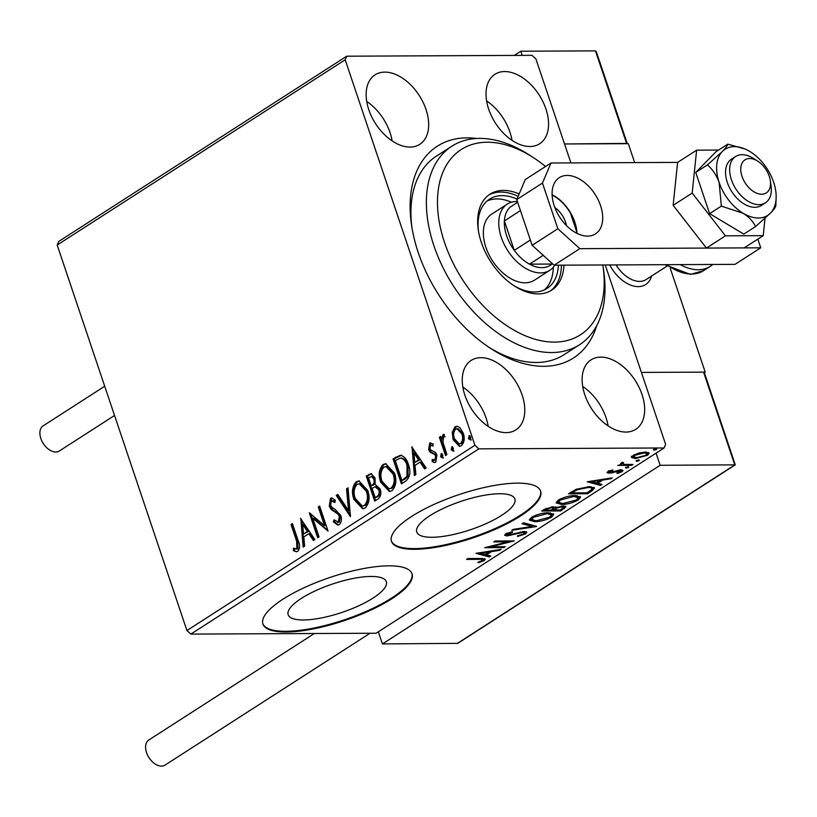 <?xml version="1.0" encoding="UTF-8"?>
<svg xmlns="http://www.w3.org/2000/svg" width="817" height="817" viewBox="0 0 817 817"><rect width="100%" height="100%" fill="white"/><g stroke="black" fill="none" stroke-linecap="round" stroke-linejoin="round"><path stroke-width="1.23" d="M596.818 325.452A125.889 79.229 -122.8 0 1 543.846 366.312A125.889 79.229 -122.8 0 1 491.405 348.92A125.889 79.229 -122.8 0 1 411.492 224.675A125.889 79.229 -122.8 0 1 466.967 137.859A125.889 79.229 -122.8 0 1 476.546 138.481M545.521 166.515A110.152 69.322 57.2 0 0 533.082 157.436A110.152 69.322 57.2 0 0 437.483 204.332A110.152 69.322 57.2 0 0 522.788 334.674A110.152 69.322 57.2 0 0 604.182 279.996A110.152 69.322 57.2 0 0 603.007 266.148L603.743 271.173A118.026 74.276 -122.8 0 1 604.988 286.011A118.026 74.276 -122.8 0 1 579.539 344.733A118.026 74.276 -122.8 0 1 482.929 321.061A118.026 74.276 -122.8 0 1 426.392 204.934A118.026 74.276 -122.8 0 1 451.842 146.212L436.411 156.129A118.026 74.276 57.2 0 0 411.88 227.228M489.24 347.501A118.026 74.276 57.2 0 0 536.299 362.482A118.026 74.276 57.2 0 0 564.118 354.66L579.539 344.733M499.647 493.744A51.777 14.961 161.4 0 0 444.111 508.031A51.777 14.961 161.4 0 0 416.741 532.03A51.777 14.961 161.4 0 0 431.968 537.28A51.777 14.961 161.4 0 0 487.504 522.992A51.777 14.961 161.4 0 0 514.884 499.003A51.777 14.961 161.4 0 0 499.647 493.744M371.081 576.445A51.777 14.961 161.4 0 0 315.546 590.732A51.777 14.961 161.4 0 0 288.176 614.731A51.777 14.961 161.4 0 0 303.403 619.98A51.777 14.961 161.4 0 0 358.939 605.703A51.777 14.961 161.4 0 0 386.308 581.704A51.777 14.961 161.4 0 0 371.081 576.445M388.912 565.844A78.687 22.743 161.4 0 0 304.516 587.556A78.687 22.743 161.4 0 0 262.911 624.025A78.687 22.743 161.4 0 0 286.052 632.011A78.687 22.743 161.4 0 0 370.448 610.299A78.687 22.743 161.4 0 0 412.054 573.83A78.687 22.743 161.4 0 0 388.912 565.844M262.798 623.667A78.687 22.743 161.4 0 0 285.817 631.296A78.687 22.743 161.4 0 0 369.652 609.85A78.687 22.743 161.4 0 0 411.921 573.483M517.478 483.143A78.687 22.743 161.4 0 0 433.081 504.855A78.687 22.743 161.4 0 0 391.476 541.324A78.687 22.743 161.4 0 0 414.617 549.31A78.687 22.743 161.4 0 0 499.024 527.598A78.687 22.743 161.4 0 0 540.619 491.129A78.687 22.743 161.4 0 0 517.478 483.143M391.363 540.966A78.687 22.743 161.4 0 0 414.382 548.595A78.687 22.743 161.4 0 0 498.217 527.139A78.687 22.743 161.4 0 0 540.497 490.772M504.681 71.549A41.31 26.001 57.2 0 0 494.949 74.286A41.31 26.001 57.2 0 0 491.589 116.259A41.31 26.001 57.2 0 0 529.906 146.509A41.31 26.001 57.2 0 0 539.639 143.761A41.31 26.001 57.2 0 0 542.988 101.798A41.31 26.001 57.2 0 0 504.681 71.549M480.907 357.672A41.31 26.001 57.2 0 0 471.174 360.409A41.31 26.001 57.2 0 0 467.814 402.383A41.31 26.001 57.2 0 0 506.132 432.632A41.31 26.001 57.2 0 0 515.864 429.895A41.31 26.001 57.2 0 0 519.224 387.922A41.31 26.001 57.2 0 0 480.907 357.672M600.781 357.111A41.31 26.001 57.2 0 0 591.048 359.848A41.31 26.001 57.2 0 0 587.699 401.821A41.31 26.001 57.2 0 0 626.006 432.07A41.31 26.001 57.2 0 0 635.738 429.323A41.31 26.001 57.2 0 0 639.098 387.36A41.31 26.001 57.2 0 0 600.781 357.111M384.807 72.11A41.31 26.001 57.2 0 0 375.064 74.847A41.31 26.001 57.2 0 0 371.715 116.821A41.31 26.001 57.2 0 0 410.032 147.07A41.31 26.001 57.2 0 0 419.764 144.333A41.31 26.001 57.2 0 0 423.114 102.36A41.31 26.001 57.2 0 0 384.807 72.11M452.24 432.264L454.957 426.842L456.856 426.249L459.705 427.454L463.229 433.081C465.006 438.239 464.373 442.457 461.319 445.745L459.409 446.358L453.078 439.607L452.24 432.264L453.333 432.264L456.049 426.831L454.957 426.842M445.52 455.518L439.372 437.258L440.761 436.37L441.66 439.056L443.059 434.501L444.325 434.45L444.315 436.809L443.58 436.881L442.947 442.089L446.899 454.63L445.52 455.518M442.753 439.046L444.152 434.491L443.059 434.501L444.325 434.45M444.315 436.809L443.58 436.881M435.961 460.022L434.174 460.237L435.961 460.022L436.666 455.998L435.747 454.466L431.121 452.118L429.732 449.585L430.763 443.1L429.671 443.11L433.214 443.988L432.928 446.072L430.508 445.296L429.997 448.615L430.886 450.055L435.522 452.485L436.921 455.018L435.778 462.167L434.45 462.575L432.101 461.534L432.326 459.328L434.869 460.022L435.573 455.998L434.664 454.466L430.038 452.118L428.649 449.595L429.671 443.11L430.63 442.824M433.03 445.367L430.508 445.296M405.62 481.182L401.443 483.868L393.028 458.878L400.34 455.273C404.211 456.213 406.907 459.307 408.418 464.567C411.053 471.644 410.124 477.179 405.62 481.182M374.676 501.087L366.261 476.097L371.071 473.625L375.044 477.986L375.146 484.389L380.13 488.944C381.498 493.09 380.885 496.358 378.271 498.778L374.676 501.087M350.442 516.671L336.267 495.398L337.768 494.428L348.532 510.564L346.531 488.801L348.032 487.831L350.442 516.671M319.059 536.861L317.67 537.749L309.265 512.77L324.533 525.617L318.262 506.979L319.651 506.091L328.056 531.07L312.799 518.274L319.059 536.861M296.632 541.12L291.036 524.494L292.415 523.605L298.103 540.476C300.176 544.653 300.064 548.278 297.756 551.352L296.305 551.771L293.385 550.648L293.436 548.278L296.877 548.789L296.632 541.12L297.715 541.109L292.129 524.483L291.036 524.494M295.846 549.014L297.96 548.789L297.715 541.109M190.851 634.094L376.116 633.226L664.109 447.971L478.844 448.85L190.851 634.094L186.93 630.54L57.19 245.039L58.712 241.454L346.704 56.199L531.969 55.331L535.891 58.885L570.899 162.9M186.93 630.54L474.922 445.285L345.183 59.784L57.19 245.039M300.493 518.407L314.902 539.537L313.401 540.507L308.857 533.685L303.801 536.932L304.639 546.134L303.138 547.104L300.83 518.407M339.239 524.657L337.809 525.096L333.356 521.797L334.061 519.806L338.279 522.165L339.372 516.303L338.095 514.148L331.232 509.573L329.241 506.234L330.497 498.329L331.722 497.962L335.399 500.321L334.827 502.557L331.345 500.903L330.589 505.233L332.519 507.929L335.062 509.318L340.771 515.456C342.006 519.214 341.496 522.288 339.239 524.657M339.372 522.155L337.492 522.4L339.372 522.155L340.464 516.303L339.372 516.303M335.052 501.689L333.173 500.668L331.345 500.903M353.894 499.391C351.392 492.334 352.178 486.452 356.273 481.754L358.888 480.917L367.691 490.363C370.183 497.441 369.355 503.303 365.219 507.949L362.666 508.756L353.894 499.391L354.976 499.391C352.484 492.324 353.271 486.442 357.356 481.744L356.273 481.754M380.661 482.173C378.159 475.116 378.955 469.234 383.04 464.536L385.655 463.699L394.468 473.145C396.95 480.222 396.133 486.084 391.986 490.731L389.433 491.538L380.661 482.173L381.753 482.173C379.251 475.106 380.038 469.224 384.123 464.526L383.04 464.536M411.727 446.858L426.137 467.988L424.626 468.958L420.081 462.136L415.026 465.384L415.873 474.585L414.362 475.555L412.054 446.858M441.885 453.752L440.996 453.752L442.845 455.089L442.395 457.918L440.537 456.58L441.435 453.619M452.506 446.919L451.607 446.919L453.466 448.267L453.006 451.086L451.158 449.748L452.046 446.787M469.806 435.788L468.917 435.788L470.766 437.126L470.316 439.954L468.458 438.617L469.356 435.655M605.244 264.963L665.63 444.397L664.109 447.971M631.531 457.091L631.745 457.734L633.175 455.335L639.2 452.935L645.501 452.046L649.239 453.18L647.595 455.273L635.34 458.572L631.561 457.428M620.777 463.392L621.155 464.536L621.267 462.994L622.799 462.32L623.626 462.739L622.758 463.137L623.79 464.383L633.042 464.475L631.653 465.373L617.723 465.435L621.155 464.536L620.573 464.005M622.513 462.422L622.329 463.79L621.849 462.361M620.195 471.807L619.643 470.735L611.494 472.992L607 472.737L607.879 471.603L612.536 469.877L612.924 470.398L609.676 471.542L610.217 472.4L620.951 469.836L623.024 470.459L622.064 471.695L617.325 473.543L616.825 473.033L620.746 471.092L620.266 469.663M609.451 470.847L610.217 472.4M591.763 491.027L587.586 493.723L568.509 493.815L576.21 489.301L589.363 486.636L594.572 487.994L591.763 491.027L591.365 489.853M560.809 510.942L541.742 511.033L544.285 509.389L553.16 506.703L555.529 507.765L563.25 505.917L565.977 506.744L560.809 510.942L560.472 509.91M536.585 526.526L511.748 530.325L513.25 529.355L532.092 526.475L522.002 523.728L523.513 522.757L536.503 526.291M505.202 546.716L503.813 547.604L484.747 547.696L507.97 541.834L493.744 541.906L495.133 541.017L514.199 540.925L491.007 546.777L505.202 546.716M482.193 560.574C482.959 559.482 481.959 559.083 479.201 559.359L466.517 559.42L467.896 558.532L480.774 558.471L485.318 559.145L484.164 560.554L478.568 562.75L477.802 562.31L482.193 560.574L482.755 559.808L482.275 558.379M475.974 553.334L501.046 549.392L499.534 550.352L491.579 551.577L486.523 554.825L490.782 555.989L489.281 556.959L475.974 553.334M507.357 533.072L508.245 535.064L524.3 531.448L526.873 532.265L525.658 533.869L517.447 536.493L517.6 535.768L523.605 533.94L524.473 532.827L522.88 532.337L506.938 535.952L504.64 535.298L505.703 533.899L512.402 531.653L512.494 532.337L507.01 534.696L506.53 533.266M534.747 521.675L529.396 520.123L531.479 517.324C537.412 514.25 543.091 512.739 548.503 512.77L553.773 514.342L551.628 517.161C545.746 520.184 540.108 521.685 534.747 521.675L534.42 520.705M561.514 504.457L556.163 502.904L558.246 500.106C564.179 497.032 569.857 495.51 575.27 495.551L580.54 497.124L578.405 499.943C572.513 502.966 566.886 504.467 561.514 504.457L561.187 503.486M587.198 481.785L612.27 477.843L610.769 478.803L602.803 480.028L597.748 483.276L602.017 484.44L600.505 485.41L587.198 481.785M625.648 467.365L625.924 468.192L625.495 467.457L628.232 466.711L628.671 467.447L625.924 468.192L625.495 467.457M628.232 466.711L628.671 467.447L628.426 466.721M636.269 460.543L636.545 461.37L636.106 460.635L638.853 459.879L639.292 460.614L636.545 461.37L636.106 460.635M638.853 459.879L639.292 460.614L639.037 459.889M653.569 449.411L653.855 450.238L653.416 449.503L656.163 448.747L656.592 449.483L653.855 450.238L653.416 449.503M656.163 448.747L656.592 449.483L656.347 448.758M474.922 445.285L478.844 448.85M346.704 56.199L345.183 59.784M392.099 140.881A41.31 26.001 57.2 0 0 366.731 101.441M608.083 425.882A41.31 26.001 57.2 0 0 582.705 386.441M488.209 426.443A41.31 26.001 57.2 0 0 462.83 387.003M511.973 140.32A41.31 26.001 57.2 0 0 486.605 100.879M484.379 558.624L483.684 559.124L484.164 560.554M483.684 559.124L482.714 559.676M478.353 562.127L478.568 562.75M499.299 549.657L499.534 550.352M491.344 550.872L491.579 551.577M489.546 551.148L488.893 551.567M486.176 553.803L486.523 554.825M488.883 555.468L489.281 556.959M488.801 555.529L478.762 552.792M489.026 551.965L480.682 553.242L485.155 554.457L489.026 551.965L488.791 551.261M480.447 552.537L480.682 553.242M503.517 546.726L503.813 547.604M490.823 546.236L490.169 546.236M507.674 540.956L507.97 541.834M508.337 540.956L507.725 541.109M490.782 546.083L491.007 546.777M526.128 531.663L525.178 532.439L525.658 533.869M525.178 532.439L524.473 532.847L523.993 531.397M522.625 531.561L522.88 532.337M520.327 531.969L520.562 532.643M510.319 534.808L510.554 535.482M506.948 534.512L506.938 535.952M506.458 534.522L505.049 534.4M512.279 531.683L512.494 532.337M533.552 525.494L531.857 525.75M523.421 522.819L531.612 525.045L532.092 526.475M532.408 520.174L529.436 519.336M553.262 513.668L551.281 515.639M551.179 515.823L551.628 517.161M546.828 512.821L547.114 513.658L533.491 517.273L531.847 519.561L536.126 520.786L549.627 517.202L551.383 514.884L550.331 512.831M531.448 517.335L531.847 519.561M533.184 516.354L533.491 517.273M551.383 514.884L547.114 513.658M552.966 509.542L552.047 509.553M544.898 509.583L543.979 509.594M565.231 506.152L563.934 507.194L564.414 508.623M555.795 506.795L553.375 508.215M546.522 509.205L545.082 510.135L551.199 510.104L553.497 508.082L551.812 507.592L546.522 509.205L546.216 508.297M544.745 509.114L545.082 510.135M551.546 506.806L551.812 507.592M553.855 509.645L560.248 510.063L563.556 507.337L561.861 506.806L556.285 508.225L553.855 509.645L553.436 508.409M552.792 509.032L553.15 510.094M556.05 507.541L556.285 508.225M561.596 506.029L561.861 506.806M559.175 502.955L556.203 502.118M580.039 496.45L578.058 498.421M577.956 498.605L578.405 499.943M573.605 495.602L573.881 496.44L560.258 500.055L558.614 502.343L562.893 503.558L576.394 499.984L578.16 497.665L577.098 495.613M558.215 500.116L558.614 502.343M559.951 499.136L560.258 500.055M578.16 497.665L573.881 496.44M587.239 492.692L587.586 493.723M571.665 492.365L570.746 492.375M593.969 487.361L591.947 489.169M571.512 491.885L571.849 492.906L587.014 492.845L591.722 489.506L591.171 486.697M577.016 488.964L577.282 489.761L571.849 492.906M587.689 486.687L587.974 487.535L577.282 489.761M591.722 489.506C592.376 488.066 591.13 487.402 587.974 487.535M610.534 478.108L610.769 478.803M602.568 479.324L602.803 480.028M600.771 479.599L600.127 480.018M597.401 482.255L597.748 483.276M600.117 483.919L600.505 485.41M600.025 483.981L589.986 481.244M600.26 480.416L591.917 481.693L596.39 482.908L600.26 480.416L600.025 479.712M591.682 480.988L591.917 481.693M622.064 469.918L622.064 471.695M621.584 470.275L620.644 470.796M617.131 472.961L617.325 473.543M619.378 469.959L619.643 470.735M617.764 470.286L617.979 470.949M614.833 471.205L615.068 471.899M611.259 472.287L611.494 472.992M609.186 471.828L608.42 471.858L608.9 473.288M608.42 471.858L607.582 471.817M631.357 464.485L631.653 465.373M622.462 463.985L620.971 463.985M648.606 452.547L647.115 453.843L647.595 455.273M634.993 457.54L635.34 458.572M634.86 457.142L631.265 456.305M643.847 452.118L644.123 452.935L634.88 455.335L633.788 456.805L636.739 457.683L645.879 455.283L647.033 453.752L646.359 452.056M633.287 455.273L633.788 456.805M634.615 454.538L634.88 455.335M647.033 453.752L644.123 452.935M296.847 551.72L293.385 550.648M294.467 550.648L294.518 548.697M296.939 549.014L296.275 549.014M314.167 540.017L309.939 533.685L308.857 533.685M304.169 546.44L301.708 519.735M303.526 533.991L308.489 531.499L303.73 524.361L302.637 524.361L303.526 533.991L307.396 531.499L302.637 524.361M308.489 531.499L307.396 531.499M318.569 537.178L310.603 513.485M318.262 506.979L319.355 506.969L325.626 525.607L324.533 525.617M327.831 530.396L313.891 518.264L312.799 518.274M338.361 525.035L334.449 521.797L333.356 521.797M334.449 521.797L334.827 520.725M340.464 516.303L339.178 514.138L338.095 514.148M339.178 514.138L332.325 509.573L331.232 509.573M332.325 509.573L330.334 506.223L329.241 506.234M330.334 506.223L331.59 498.329L330.497 498.329M331.59 498.329L332.264 498.023M350.554 515.2L337.35 495.398L336.267 495.398M337.35 495.398L338.095 494.918M346.531 488.801L347.613 488.791L349.615 510.564L348.532 510.564M357.356 481.744L359.439 480.947M363.208 508.715L354.976 499.391M362.309 506.04L365.403 505.417C368.763 501.679 369.427 496.95 367.395 491.242L360.226 483.674L357.192 484.277C353.904 488.076 353.261 492.814 355.272 498.493L362.309 506.04L364.311 505.417C367.67 501.679 368.334 496.961 366.312 491.252L359.133 483.684M367.395 491.242L366.312 491.252M365.403 505.417L364.311 505.417M375.575 500.515L367.354 476.097L366.261 476.097M367.354 476.097L371.582 473.686M379.834 489.832L378.751 489.843L375.074 486.769L372.072 488.341L375.197 497.635L377.863 496.613C380.089 495.245 380.742 492.978 379.834 489.832L376.157 486.769M371.204 485.778L373.001 485.318C375.085 484.011 375.667 481.877 374.758 478.915L372.44 476.352L368.508 477.771L371.204 485.778L371.909 485.329C373.992 484.011 374.574 481.877 373.665 478.925L371.347 476.362M374.758 478.915L373.665 478.925M373.001 485.318L371.909 485.329M376.657 486.728L375.074 486.769M377.863 496.613L376.78 496.613C378.996 495.245 379.65 492.988 378.751 489.843M375.197 497.635L376.78 496.613M384.123 464.526L386.206 463.729M389.975 491.497L381.753 482.173M389.086 488.821L392.17 488.188C395.53 484.461 396.194 479.732 394.172 474.023L386.992 466.456L383.959 467.058C380.671 470.858 380.028 475.596 382.039 481.274L389.086 488.821L391.077 488.198C394.437 484.461 395.111 479.742 393.079 474.034L385.91 466.466M394.172 474.023L393.079 474.034M392.17 488.188L391.077 488.198M402.342 483.296L394.121 458.878L393.028 458.878M394.121 458.878L401.433 455.273M408.122 465.445L407.029 465.455C405.794 461.135 403.588 458.684 400.412 458.112L395.275 460.553L401.964 480.416L404.538 479.456L408.03 476.434L408.122 465.445C406.886 461.125 404.681 458.674 401.494 458.102L400.647 458.102M400.412 458.112L401.494 458.102M408.03 476.434L406.937 476.444L407.029 465.455M401.964 480.416L406.937 476.444M425.391 468.468L421.174 462.136L420.081 462.136M415.393 474.891L412.932 448.186M414.75 462.442L419.713 459.951L414.954 452.812L413.862 452.812L414.75 462.442L418.631 459.951L413.862 452.812M419.713 459.951L418.631 459.951M434.981 462.514L432.101 461.534M433.194 461.523L433.347 460.032M436.666 455.998L435.573 455.998M435.747 454.466L434.664 454.466M433.643 453.527L432.55 453.537M431.121 452.118L430.038 452.118M429.732 449.585L428.649 449.595M443.488 457.908L440.537 456.58M441.629 456.57L442.079 453.741M446.419 454.936L440.465 437.248L439.372 437.258M442.712 439.046L441.66 439.056M454.099 451.086L451.158 449.748M452.24 449.738L452.7 446.919M456.049 426.831L457.397 426.29M459.93 446.307L454.17 439.607L453.078 439.607M454.17 439.607L453.333 432.264M459.236 443.917L461.656 443.498C463.872 440.976 464.301 437.8 462.943 433.98L458.071 428.69L455.712 429.088C453.517 431.672 453.098 434.889 454.466 438.729L459.236 443.917L460.563 443.498C462.79 440.976 463.219 437.81 461.85 433.98L456.979 428.69M462.943 433.98L461.85 433.98M461.656 443.498L460.563 443.498M471.409 439.944L468.458 438.617M469.55 438.606L470.01 435.788M638.23 286.634A31.475 19.802 -122.8 0 1 609.717 264.943A31.475 19.802 -122.8 0 0 645.644 284.551A31.475 19.802 -122.8 0 1 638.23 286.634M626.68 143.68L595.45 50.868L596.318 51.645L627.201 143.394L564.527 143.976L628.314 143.669L634.686 162.603M670.267 268.323L705.204 372.123L704.346 372.675M705.204 372.123L641.406 372.419L703.57 372.133L704.438 372.899L735.249 464.853L660.146 465.292L382.438 643.929L378.353 631.786M651.578 276.054A31.475 19.802 -122.8 0 1 645.644 284.551A31.475 19.802 -122.8 0 0 651.578 276.054M741.203 173.398A19.669 12.378 57.2 0 0 758.707 193.843A19.669 12.378 57.2 0 0 770.319 180.649A19.669 12.378 57.2 0 0 770.084 179.332A19.669 12.378 57.2 0 0 757.829 161.235A19.669 12.378 57.2 0 0 741.203 173.398M770.319 180.649L771.044 185.673A27.543 17.331 -122.8 0 1 765.396 202.841A27.543 17.331 -122.8 0 1 745.043 199.154A27.543 17.331 -122.8 0 1 730.275 175.522A27.543 17.331 -122.8 0 1 735.606 156.517A27.543 17.331 -122.8 0 1 753.56 158.498L757.829 161.235M616.059 264.912A27.543 17.331 57.2 0 0 646.084 279.588L666.927 266.179M656.061 453.149L660.146 465.292M735.249 464.853L457.755 643.347L382.438 643.929M595.45 50.868L520.797 51.226L522.196 55.372M514.291 55.413L520.797 51.226M370.019 633.257L165.003 765.131A14.951 9.406 -122.8 0 1 161.48 766.132A14.951 9.406 -122.8 0 1 147.611 755.184A14.951 9.406 -122.8 0 1 148.827 739.988L314.341 633.522M114.543 415.475L59.294 451.015A14.951 9.406 -122.8 0 1 40.85 438.494A14.951 9.406 -122.8 0 1 43.117 425.871L104.709 386.247M718.592 150.062L696.635 150.165L692.183 193.088L725.465 235.827L706.439 248.072L744.195 247.888L763.221 235.653L765.018 218.313M725.465 235.827L763.221 235.653M696.635 150.165L677.61 162.399L673.147 205.322L706.439 248.072M692.183 193.088L673.147 205.322M567.192 175.43A33.436 21.048 57.2 0 0 559.308 177.646A33.436 21.048 57.2 0 0 556.602 211.623A33.436 21.048 57.2 0 0 587.617 236.113A33.436 21.048 57.2 0 0 595.491 233.897A33.436 21.048 57.2 0 0 598.207 199.92A33.436 21.048 57.2 0 0 567.192 175.43M677.61 162.399L551.005 162.992L542.468 183.059L557.848 228.75L579.835 248.664L760.729 247.817L757.808 239.136M542.468 183.059L516.752 199.593L532.133 245.284L557.848 228.75M516.752 199.593L525.29 179.536L551.005 162.992M579.835 248.664L554.12 265.208L735.024 264.361L760.729 247.817M554.12 265.208L532.133 245.284M576.976 233.376A33.436 21.048 57.2 0 0 552.118 194.712M707.461 164.891C712.506 169.293 716.397 175.144 719.144 182.446L721.34 206.109L743.164 213.298A39.339 24.755 57.2 0 0 758.401 218.016A39.339 24.755 57.2 0 0 770.411 213.166C773.852 209.581 775.65 207.14 775.823 205.853L776.15 197.5A39.339 24.755 57.2 0 0 773.628 182.191A39.339 24.755 57.2 0 0 749.608 151.349A39.339 24.755 57.2 0 0 744.92 148.949A39.339 24.755 57.2 0 0 722.361 151.472L707.461 164.891L695.747 172.428L709.616 213.645L743.797 234.122L755.521 226.585L770.411 213.166A39.339 24.755 57.2 0 0 776.15 197.5M735.606 156.517L731.491 159.162A27.543 17.331 57.2 0 0 729.254 187.144A27.543 17.331 57.2 0 0 754.796 207.304A27.543 17.331 57.2 0 0 761.281 205.486L765.396 202.841M721.34 206.109L709.616 213.645M744.92 148.949L727.773 144.149C727.61 145.426 725.813 147.867 722.361 151.472A39.339 24.755 57.2 0 0 719.144 182.446A39.339 24.755 57.2 0 0 743.164 213.298C749.107 217.138 753.223 221.57 755.521 226.585M727.773 144.149L716.06 151.686L695.747 172.428M603.007 266.148A110.152 69.322 57.2 0 0 602.834 264.974M451.842 146.212A118.026 74.276 -122.8 0 1 528.813 154.689L533.082 157.436M507.265 204.117L491.834 214.034A39.339 24.755 57.2 0 0 483.347 233.611A39.339 24.755 57.2 0 0 502.2 272.316A39.339 24.755 57.2 0 0 534.4 280.211L549.831 270.284A39.339 24.755 -122.8 0 1 540.558 272.898A39.339 24.755 -122.8 0 1 504.069 244.089A39.339 24.755 -122.8 0 1 507.265 204.117A39.339 24.755 -122.8 0 1 516.538 201.503A39.339 24.755 -122.8 0 1 517.406 201.523M544.306 289.953A53.115 33.426 57.2 0 0 553.313 267.251M558.409 265.188A53.115 33.426 -122.8 0 1 546.992 288.483A53.115 33.426 -122.8 0 1 513.403 285.327M478.476 231.017A53.115 33.426 -122.8 0 1 478.078 225.574A53.115 33.426 -122.8 0 1 489.526 199.144A53.115 33.426 -122.8 0 1 516.987 199.062M519.152 193.956A57.047 35.897 57.2 0 0 489.975 194.191A57.047 35.897 57.2 0 0 477.669 222.571A57.047 35.897 57.2 0 0 504.998 278.699A57.047 35.897 57.2 0 0 551.7 290.137A57.047 35.897 57.2 0 0 563.955 265.157M550.382 290.923A57.047 35.897 57.2 0 0 561.432 265.168M518.152 196.325A57.047 35.897 57.2 0 0 488.719 195.059M511.473 202.208A53.115 33.426 57.2 0 0 487.075 200.992M517.661 202.289L510.278 207.038A35.407 22.284 57.2 0 0 504.375 220.927L514.281 250.37A35.407 22.284 57.2 0 0 529.498 264.157A35.407 22.284 57.2 0 0 541.926 267.67A35.407 22.284 57.2 0 0 551.965 264.054L552.476 263.717M554.814 265.198A39.339 24.755 -122.8 0 1 549.831 270.284M543.213 255.333L529.498 264.157L551.965 264.054M520.46 210.582L504.375 220.927A35.407 22.284 57.2 0 0 514.281 250.37L530.366 240.024M576.679 233.223A33.048 20.793 57.2 0 0 576.567 231.354L570.409 213.074A33.048 20.793 57.2 0 0 555.366 196.897A33.048 20.793 57.2 0 0 552.129 195.049M576.567 231.354L576.72 233.243M554.814 207.487A20.068 12.623 -122.8 0 1 566.477 225.615M552.118 194.895A35.407 22.284 -122.8 0 1 554.079 196.07L555.366 196.897M478.905 558.481L479.201 559.359M514.996 533.45L515.221 534.124M572.421 491.313L572.758 492.324M335.542 511.636L334.459 511.636M369.897 474.463L368.814 474.463M396.848 457.122L395.755 457.132M404.538 479.456L403.455 479.456M457.091 643.571L734.8 464.934L703.57 372.133M712.822 264.463L710.29 266.352A51.144 32.19 -122.8 0 1 698.229 269.743A51.144 32.19 -122.8 0 1 680.173 264.616M666.917 264.677A51.144 32.19 57.2 0 0 691.55 274.042A51.144 32.19 57.2 0 0 703.6 270.652L690.365 274.41L664.864 264.688M553.497 508.082L553.017 506.652M563.556 507.337L563.076 505.907M609.268 472.083L608.788 470.653M296.081 549.034L297.174 549.024M443.978 436.778L445.071 436.778M710.29 266.352L703.6 270.652"/></g></svg>
